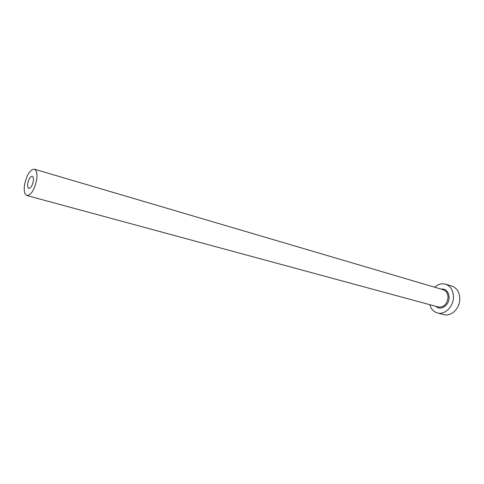 <?xml version="1.0" encoding="UTF-8"?>
<svg xmlns="http://www.w3.org/2000/svg" width="484" height="484" viewBox="0 0 484 484"><rect width="100%" height="100%" fill="white"/><g stroke="black" fill="none" stroke-linecap="round" stroke-linejoin="round"><path stroke-width="0.73" d="M33.299 181.228C33.674 178.421 33.323 176.775 32.246 176.291C30.28 176.472 28.786 178.844 27.763 183.412C27.388 186.231 27.739 187.883 28.828 188.373C30.788 188.191 32.277 185.808 33.299 181.228M24.551 184.682C23.716 190.841 24.49 194.459 26.88 195.536C31.145 195.131 34.394 189.922 36.633 179.915C37.431 173.804 36.669 170.223 34.34 169.164C30.038 169.557 26.777 174.73 24.551 184.682M429.738 304.666C431.056 309.04 433.61 311.799 437.409 312.942C444.627 315.175 453.333 306.886 453.447 297.424C453.369 290.557 450.731 286.147 445.546 284.181C441.711 283.17 438.087 284.175 434.674 287.212M437.409 312.942L443.81 314.624C451.021 316.857 459.703 308.647 459.8 299.257C459.703 292.445 457.065 288.059 451.881 286.104L445.546 284.181M440.863 289.039C445.994 288.706 448.741 291.622 449.104 297.793C449.073 305.537 440.482 311.031 435.963 306.354M26.88 195.536L438.365 307.007C443.725 307.437 446.944 304.339 448.033 297.714C447.99 293.57 446.393 290.914 443.247 289.741L34.34 169.164"/></g></svg>
